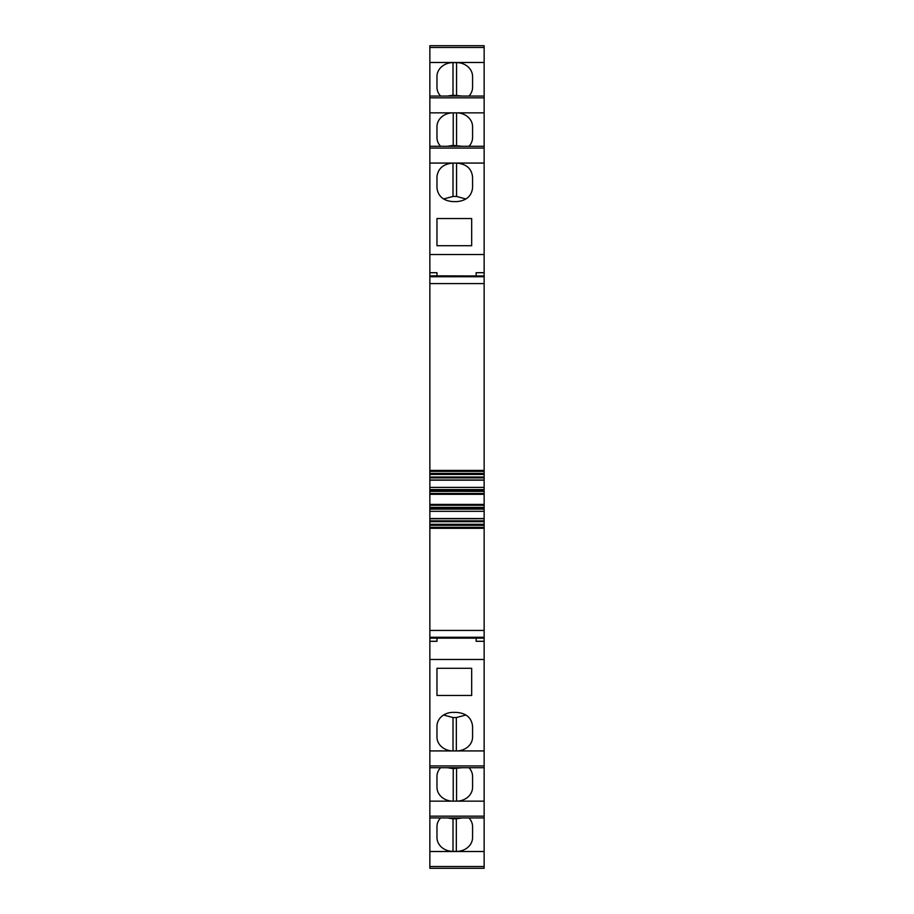 <?xml version="1.0" encoding="UTF-8"?>
<svg xmlns="http://www.w3.org/2000/svg" width="914" height="914" viewBox="0 0 914 914"><rect width="100%" height="100%" fill="white"/><g stroke="black" fill="none" stroke-linecap="round" stroke-linejoin="round"><path stroke-width="1.37" d="M436.972 176.505L436.972 188.044L436.972 176.505C438.172 168.325 443.507 163.846 453.001 163.08L456.554 163.08C466.448 163.949 471.784 168.679 472.572 177.259L472.572 187.747C471.658 196.076 466.391 200.703 456.783 201.617L453.001 201.617C443.427 200.84 438.092 196.316 436.972 188.044M484.146 148.068L429.854 148.068L429.854 112.845L484.146 112.845L484.146 254.538L429.854 254.538L429.854 272.703L436.972 272.703L436.972 275.834M484.146 163.069L429.854 163.069L429.854 254.538M471.681 245.706L471.681 218.526L471.681 245.706L436.972 245.706L436.972 218.526L436.972 245.706M471.681 218.526L436.972 218.526M472.572 176.962L472.572 187.747M456.554 163.08L456.554 196.453L453.001 196.453L443.598 198.989M456.554 196.453L465.946 198.989M484.146 283.58L484.146 471.384L429.854 471.384L429.854 283.58L484.146 283.58L484.146 272.703L476.137 272.703L476.137 275.834M484.146 272.703L484.146 254.538M429.854 148.068L429.854 163.08M429.854 524.282L484.146 524.282L484.146 525.31L429.854 525.31L429.854 507.373L484.146 507.373L429.854 507.373L429.854 491.355L484.146 491.344L484.146 474.446L429.854 474.446L429.854 471.384M484.146 524.282L484.146 518.718L429.854 518.752L484.146 518.718L484.146 491.355L429.854 491.344L429.854 474.446M429.854 525.31L429.854 630.432L484.146 630.432L484.146 528.315L429.854 528.315M484.146 525.31L484.146 527.344L429.854 527.344M484.146 528.315L484.146 527.344M484.146 638.029L484.146 630.432M429.854 638.029L429.854 630.432M429.854 638.166L484.146 638.166L484.146 641.297L476.137 641.297L476.137 638.166M429.854 619.384L429.854 641.297L436.972 641.297L436.972 638.166M429.854 641.297L429.854 659.462L484.146 659.462L484.146 641.297M484.146 801.155L484.146 750.931L429.854 750.931L429.854 801.155L484.146 801.155L484.146 817.733M440.594 767.703A16.029 13.881 180 0 0 436.972 776.489L436.972 787.274A16.018 13.87 180 0 0 453.23 801.144L456.554 801.144A16.018 13.881 180 0 0 472.572 787.274A16.018 13.881 180 0 0 472.572 786.965L472.572 776.489A16.018 13.87 180 0 0 468.962 767.703M472.572 776.489L472.572 786.965M484.146 816.168L429.854 816.168L429.854 801.155M429.854 816.168L429.854 817.733M484.146 851.517L484.146 817.939L429.854 817.939L429.854 851.517L484.146 851.517L484.146 868.094M468.962 817.939A16.029 13.881 180 0 1 472.572 826.724L472.572 837.51A16.018 13.87 180 0 1 456.326 851.38L453.001 851.38L453.001 818.795L447.346 817.939M440.594 817.939A16.018 13.87 180 0 0 436.972 826.724L436.972 837.201A16.018 13.881 180 0 0 436.972 837.51A16.018 13.881 180 0 0 453.001 851.38M484.146 866.518L429.854 866.518L429.854 851.517M429.854 866.518L429.854 868.094M484.146 62.483L429.854 62.483L429.854 96.061L484.146 96.061L484.146 45.906M429.854 62.483L429.854 45.906M472.572 76.799L472.572 87.276L472.572 76.799A16.018 13.881 0 0 0 472.572 76.49A16.018 13.881 0 0 0 456.554 62.62L453.001 62.62A16.029 13.881 0 0 0 436.972 76.502A16.029 13.881 0 0 0 436.972 76.959L436.972 87.276A16.029 13.881 0 0 0 440.594 96.061M468.962 96.061A16.018 13.87 0 0 0 472.572 87.276M436.972 87.276L436.972 76.959M484.146 112.845L484.146 96.267M429.854 112.845L429.854 96.267M468.962 146.297A16.018 13.87 0 0 0 472.572 137.511L472.572 127.035A16.018 13.881 0 0 0 472.572 126.726A16.018 13.881 0 0 0 456.554 112.856L453.23 112.856A16.018 13.87 0 0 0 436.972 126.726L436.972 137.511A16.029 13.881 0 0 0 440.594 146.297M436.972 137.511L436.972 126.726M484.146 276.725L429.854 276.725L429.854 275.971M429.854 272.703L429.854 275.834L484.146 275.971M429.854 276.725L429.854 283.58M484.146 470.402L429.854 470.402M484.146 471.384L484.146 474.446M429.854 480.01L484.146 480.01M453.001 717.547L456.337 717.547L456.337 750.92L453.001 750.92L453.001 717.547L443.598 715.011M436.972 736.73L436.972 726.253L436.972 736.73A16.018 13.881 180 0 0 436.972 737.038A16.018 13.881 180 0 0 453.001 750.92M456.337 750.92A16.018 13.87 180 0 0 472.572 737.038L472.572 726.253C471.567 717.661 466.094 713.034 456.143 712.383L453.207 712.383A16.018 13.87 180 0 0 436.972 726.253M472.572 737.038L472.572 726.253M456.337 717.547L465.946 715.011M471.681 668.294L436.972 668.294L436.972 695.474L471.681 695.474L471.681 668.294L471.681 695.474M436.972 668.294L436.972 695.474M447.346 767.703L452.761 768.56A16.018 13.87 180 0 0 453.23 768.56L453.23 801.144M453.23 768.56L462.21 767.703M456.326 851.38L456.326 818.795L453.001 818.795M462.21 817.939L456.326 818.795M447.346 96.061L453.001 95.205L462.21 96.061M453.23 112.856L453.23 145.44L462.21 146.297M453.23 145.44A16.018 13.87 0 0 0 452.761 145.44L447.346 146.297M484.146 750.931L484.146 659.462M429.854 750.931L429.854 659.462M453.001 196.453L453.001 163.08M429.854 508.287L484.146 508.287M429.854 507.658L484.146 507.658M429.854 509.121L484.146 509.121M429.854 511.326L484.146 511.326M429.854 518.535L484.146 518.535M429.854 520.831L484.146 520.831M484.146 521.014L429.854 521.014M484.146 521.677L429.854 521.677M484.146 637.275L429.854 637.275M484.146 765.932L429.854 765.932M484.146 47.482L429.854 47.482M484.146 97.832L429.854 97.832M484.146 473.406L429.854 473.406M429.854 477.039L484.146 477.039M484.146 477.679L429.854 477.679M484.146 477.896L429.854 477.896M429.854 480.181L484.146 480.181M429.854 487.391L484.146 487.391M429.854 489.596L484.146 489.596M429.854 490.441L484.146 490.441M429.854 491.081L484.146 491.081M429.854 493.469L484.146 493.469M429.854 494.314L484.146 494.314M429.854 504.414L484.146 504.414M429.854 505.259L484.146 505.259M456.554 768.56L456.554 801.144M456.554 95.205L456.554 62.62M453.001 95.205L453.001 62.62M456.554 145.44L456.554 112.856M484.146 767.703L429.854 767.703M484.146 868.3L429.854 868.3M484.146 45.7L429.854 45.7M484.146 146.297L429.854 146.297"/></g></svg>
